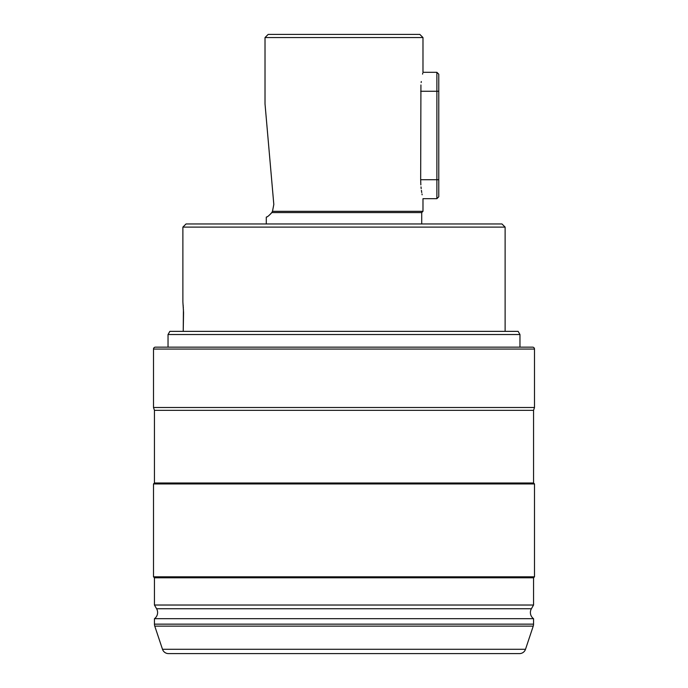 <?xml version="1.0" encoding="UTF-8"?>
<svg xmlns="http://www.w3.org/2000/svg" width="688" height="688" viewBox="0 0 688 688"><rect width="100%" height="100%" fill="white"/><g stroke="black" fill="none" stroke-linecap="round" stroke-linejoin="round"><path stroke-width="1.03" d="M505.121 227.109L501.956 223.953L186.044 223.953L182.879 227.109L505.121 227.109L505.121 331.367M182.879 227.109L182.879 301.98L183.567 312.61L183.223 331.367L183.429 309.411M183.343 307.923L183.275 306.9M183.223 306.169L183.146 305.085M421.718 223.953L421.718 212.575L271.751 212.575L271.433 213.039M271.055 213.521L268.415 215.972M267.193 216.72L266.282 217.159L266.282 223.953M266.282 217.159C267.417 216.995 269.24 215.473 271.751 212.575L272.491 211.311L271.751 212.575M272.491 211.311L273.815 204.474L272.491 211.311L422.982 211.311L422.982 198.677L436.88 198.677L438.772 196.785L438.772 179.723L436.88 179.723L436.88 198.677M273.815 204.474L265.018 103.905L273.815 204.474M265.018 103.905L265.018 37.556L422.982 37.556L422.982 72.309L436.88 72.309L436.88 179.723L420.669 179.723C423.189 204.173 423.189 204.173 420.669 179.723L420.927 84.959M422.14 194.799L421.985 193.964M421.744 192.58L421.409 190.378M421.194 188.658L421.004 186.878M420.85 184.891L420.669 179.723M421.168 82.56L421.288 81.528M422.561 74.123L422.767 73.22M420.669 91.263C423.189 66.813 423.189 66.813 420.669 91.263L438.772 91.263L438.772 179.723M422.982 37.556L419.818 34.4L268.182 34.4L265.018 37.556M436.88 72.309L438.772 74.209L438.772 91.263M153.501 407.502L153.501 349.057L534.499 349.057L534.499 407.502L153.501 407.502L154.447 410.34L533.553 410.34L534.499 407.502M534.499 349.057A1.892 1.892 0 0 0 532.607 347.156L155.393 347.156A1.892 1.892 0 0 0 153.501 349.057M519.965 334.523L519.965 347.156L159.186 347.156L168.035 347.156L168.035 334.523L519.965 334.523L518.141 331.367L169.859 331.367L168.035 334.523M533.553 577.782L154.447 577.782L154.447 605.027L533.553 605.027L533.553 577.782L534.499 576.828L534.499 483.948L533.553 483.002L154.447 483.002L154.447 410.34M533.553 483.002L533.553 410.34M534.499 483.948L153.501 483.948L154.447 483.002M534.499 576.828L153.501 576.828L153.501 483.948M154.447 577.782L153.501 576.828M154.447 605.027L156.589 608.742A7.585 7.585 0 0 1 154.447 618.693L533.553 618.693A7.585 7.585 0 0 1 531.411 608.742L156.589 608.742M533.553 605.027L531.411 608.742M162.488 649.283L525.512 649.283A6.321 6.321 0 0 1 519.517 653.6L168.483 653.6A6.321 6.321 0 0 1 162.488 649.283L154.774 626.14A6.321 6.321 0 0 1 154.447 624.145L154.447 618.693M154.447 624.145L533.553 624.145L533.553 618.693M533.553 624.145A6.321 6.321 0 0 1 533.226 626.14L525.512 649.283M168.483 653.6L519.517 653.6M154.774 626.14L533.226 626.14M421.718 212.575L422.982 211.311"/></g></svg>
